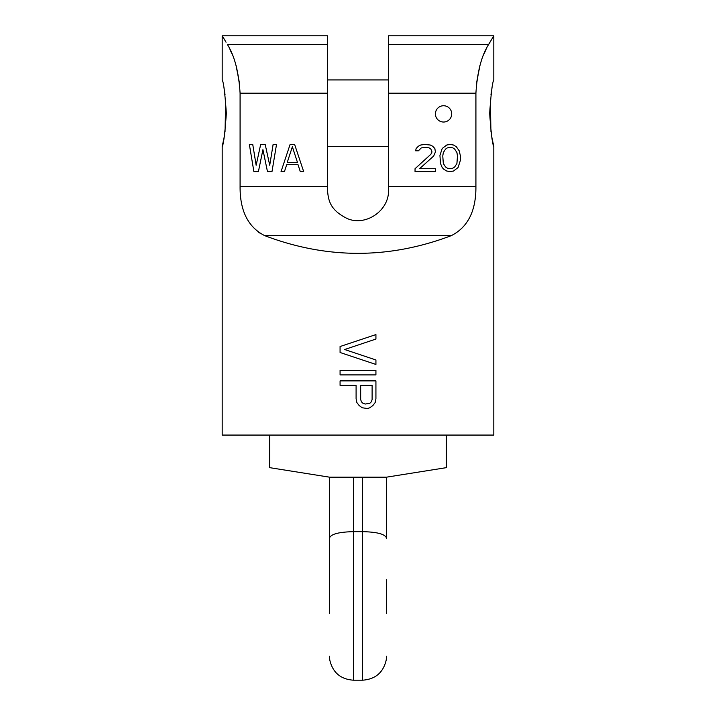 <?xml version="1.0" encoding="UTF-8"?>
<svg xmlns="http://www.w3.org/2000/svg" width="716" height="716" viewBox="0 0 716 716"><rect width="100%" height="100%" fill="white"/><g stroke="black" fill="none" stroke-linecap="round" stroke-linejoin="round"><path stroke-width="1.07" d="M415.602 150.799L418.43 150.799L421.259 147.917L426.36 147.335L429.188 147.917L430.88 149.071L432.017 151.953L430.88 154.271L415.038 168.716L415.038 171.607L435.409 171.607L435.409 168.716L419.567 168.716L433.708 155.999L435.409 151.953L434.845 148.489L432.58 146.18L430.316 145.026L424.66 144.444L420.695 145.026L418.43 146.18L416.166 148.489L415.602 150.799M226.05 42.217L222.193 35.8L327.445 35.8L327.445 189.937C328.393 199.567 329.262 209.699 347.197 218.523C365.133 226.605 389.227 211.157 388.555 189.937L388.555 35.8L493.807 35.8L488.607 44.526C481.474 55.776 477.25 71.994 475.916 93.187L475.916 186.429C476.113 210.862 467.888 227.276 451.25 235.662L451.34 235.627M451.707 113.889A8.144 8.144 0 0 0 443.562 105.744A8.144 8.144 0 0 0 435.409 113.889A8.144 8.144 0 0 0 443.562 122.033A8.144 8.144 0 0 0 451.707 113.889M439.937 155.426L440.501 163.516L442.202 167.562L443.893 169.298L446.73 171.026L450.122 171.607L453.514 171.026L458.043 167.562L460.307 160.626L460.307 155.426L459.18 150.799L456.343 146.753L453.514 145.026L450.122 144.444L446.73 145.026L442.202 148.489L439.937 155.426M327.445 44.526L227.393 44.526C234.526 55.776 238.75 71.994 240.084 93.187L240.084 186.429C239.878 210.835 248.103 227.249 264.75 235.662C326.917 259.219 389.083 259.219 451.25 235.662L264.75 235.662M258.404 171.607L262.933 149.644L267.462 171.607L271.99 171.607L276.519 144.444L273.118 144.444L269.726 165.253L265.197 144.444L260.669 144.444L256.149 165.253L252.748 144.444L249.356 144.444L253.885 171.607L258.404 171.607M294.625 144.444L290.096 144.444L281.039 171.607L284.44 171.607L286.704 164.671L298.017 164.671L300.281 171.607L303.673 171.607L294.625 144.444M292.361 146.753L297.453 162.362L287.268 162.362L292.361 146.753M442.765 155.999L443.329 152.535L445.594 149.071L447.294 147.917L450.122 147.335L452.951 147.917L454.651 149.071L456.915 152.535L457.479 155.999L456.915 163.516L454.651 166.98L452.951 168.135L450.122 168.716L447.294 168.135L445.594 166.98L443.329 163.516L442.765 155.999M229.97 49.476L231.903 53.772M236.056 65.487L239.627 83.906M388.555 44.526L488.607 44.526L490.379 41.483M223.616 38.127L224.475 39.559M476.373 83.906L479.944 65.487M484.097 53.772L486.03 49.476M258.512 232.208L261.08 233.819M491.829 137.186L493.807 146.485L493.807 435.068L222.193 435.068L222.193 146.485L224.162 137.204M493.807 146.485C492.465 144.614 491.087 133.561 489.663 113.334C491.06 93.035 492.438 81.901 493.807 79.941L493.807 35.8M222.193 35.8L222.193 79.941C223.562 81.91 224.949 93.053 226.337 113.37C224.914 133.588 223.535 144.623 222.193 146.485M225.039 131.708L225.692 100.249M225.048 94.772L224.171 89.258M491.838 89.214L490.961 94.7M490.308 100.204L490.952 131.646M329.476 613.657L329.476 477.169L269.726 467.664L329.476 477.169L386.524 477.169L446.274 467.664L386.524 477.169L386.524 538.199C385.351 534.172 377.386 531.997 362.618 531.666L353.382 531.666L353.382 477.169M269.726 435.068L269.726 467.664M446.274 435.068L446.274 467.664M329.476 545.753L329.476 538.199C330.649 534.172 338.614 531.997 353.382 531.666L353.382 680.2L362.618 680.2C375.497 679.233 383.382 672.449 386.255 659.848L386.524 656.295M386.524 579.7L386.524 613.657M375.927 364.453L340.073 352.496L340.073 346.526L375.927 334.578L375.927 339.053L344.647 349.515L375.927 359.969L375.927 364.453M375.927 374.907L340.073 374.907L340.073 370.423L375.927 370.423L375.927 374.907M362.198 407.771L359.146 405.533L356.854 402.544L356.094 398.812L356.094 385.369L340.073 385.369L340.073 380.885L375.927 380.885L375.927 398.812L375.166 402.544L372.875 405.533L369.823 407.771L367.532 408.523L362.198 407.771M360.667 385.369L360.667 399.555L361.437 401.801L362.958 403.287L365.25 404.039L369.823 403.287L371.353 401.801L372.114 399.555L372.114 385.369L360.667 385.369M388.555 93.187L475.916 93.187M475.916 186.429L388.555 186.429M240.084 93.187L327.445 93.187M327.445 186.429L240.084 186.429M362.618 477.169L362.618 680.2M327.445 79.941L388.555 79.941M327.445 146.485L388.555 146.485M353.382 680.2C340.503 679.233 332.618 672.449 329.745 659.848L329.476 656.295"/></g></svg>

